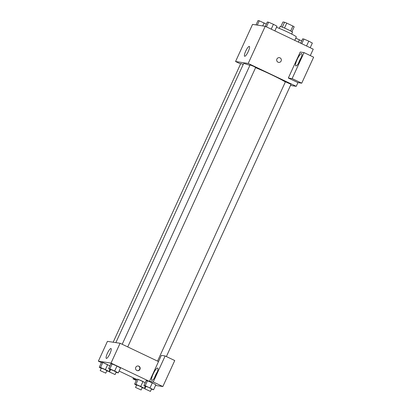 <?xml version="1.0" encoding="UTF-8"?>
<svg xmlns="http://www.w3.org/2000/svg" width="412" height="412" viewBox="0 0 412 412"><rect width="100%" height="100%" fill="white"/><g stroke="black" fill="none" stroke-linecap="round" stroke-linejoin="round"><path stroke-width="0.62" d="M280.829 26.626L282.956 21.985L284.579 22.233A6.484 0.427 -155.4 0 1 286.752 23.118L292.911 26.054A6.484 0.427 -155.4 0 1 294.183 26.806L291.938 31.709M279.243 28.371L280.098 26.507A6.824 0.453 24.6 0 1 286.489 28.938A6.824 0.453 24.6 0 1 292.505 32.188L291.655 34.052M282.323 27.156L284.579 22.233M290.661 30.982L292.911 26.054M284.496 28.052L286.752 23.118M294.76 40.376L296.336 36.941A12.283 0.814 -155.4 0 0 289.059 32.759A12.283 0.814 -155.4 0 0 276.493 27.31M240.587 63.922L235.556 61.522L252.561 24.38L265.22 26.296L313.238 49.177L310.298 55.594M276.921 59.024A2.39 2.323 -81.4 0 1 281.319 60.373A2.39 2.323 -81.4 0 1 278.667 62.387A2.39 2.323 -81.4 0 1 276.921 59.024M288.328 78.033L300.235 52.03L304.03 52.607L292.123 78.61L288.328 78.033L297.933 82.611L296.233 86.324L290.496 85.454M235.556 61.522L248.209 63.443L265.22 26.296M248.209 63.443L296.233 86.324M278.667 62.387A2.39 2.323 98.6 0 0 281.319 60.373A2.39 2.323 98.6 0 0 279.382 57.665M301.563 53.56A6.824 1.535 115.5 0 1 301.666 53.586A6.824 1.535 115.5 0 1 300.116 60.41A6.824 1.535 115.5 0 1 295.795 65.91A6.824 1.535 115.5 0 1 297.243 59.297A6.824 1.535 115.5 0 1 301.563 53.56M301.399 57.242A6.824 1.535 -64.5 0 0 298.463 63.396M292.123 78.61L301.728 83.188L297.933 82.611M304.03 52.607L313.635 57.186L301.728 83.188M249.25 46.386A5.459 1.226 115.5 0 1 249.332 46.412A5.459 1.226 115.5 0 1 248.091 51.866A5.459 1.226 115.5 0 1 244.635 56.269A5.459 1.226 115.5 0 1 245.799 50.98A5.459 1.226 115.5 0 1 249.25 46.386M243.224 64.421L240.773 63.52L113.171 342.223M166.376 356.555L291.011 84.326L285.434 81.772L157.538 361.118M127.735 346.914L255.667 67.486L253.591 66.317L250.089 64.931L122.194 344.278M285.367 81.916A24.566 1.627 -155.4 0 0 271.59 74.788A24.566 1.627 -155.4 0 0 255.595 67.645M249.883 65.384A24.566 1.627 -155.4 0 0 243.554 63.7L115.849 342.63M101.409 362.617L98.365 361.164L107.434 341.357L120.093 343.273L158.512 361.582L161.344 355.391L165.14 355.963L153.238 381.965L149.438 381.388L158.512 361.582M165.14 355.963L174.745 360.541L162.843 386.544L155.576 385.441M157.405 371.742A6.824 1.535 -64.5 0 0 154.474 377.897M157.575 368.06A6.824 1.535 115.5 0 1 157.678 368.091A6.824 1.535 115.5 0 1 156.127 374.91A6.824 1.535 115.5 0 1 151.807 380.41A6.824 1.535 115.5 0 1 153.254 373.797A6.824 1.535 115.5 0 1 157.575 368.06M133.447 377.886L132.983 378.896L136.748 379.467M132.983 378.896L136.29 380.472M153.238 381.965L162.843 386.544M145.874 386.59L143.927 385.55L146.193 380.595L147.47 380.786L152.311 382.887L155.875 384.793L153.609 389.747L151.446 389.17M110.534 369.749L108.583 368.704L110.849 363.755L112.131 363.945L116.967 366.047M101.218 368.338L99.266 367.293L101.532 362.344L102.815 362.534L109.896 365.835M136.557 385.179L134.611 384.133L136.877 379.184L138.154 379.375L145.24 382.676M98.365 361.164L111.024 363.085L149.438 381.388M136.753 379.457L119.114 371.052M109.932 353.651A5.459 1.226 115.5 0 1 106.317 358.389A5.459 1.226 115.5 0 1 107.553 352.929A5.459 1.226 115.5 0 1 111.013 348.531A5.459 1.226 115.5 0 1 109.932 353.651M111.024 363.085L120.093 343.273M135.769 367.334A2.39 2.323 -81.4 0 1 140.162 368.683A2.39 2.323 -81.4 0 1 137.51 370.697A2.39 2.323 -81.4 0 1 135.769 367.334M137.351 370.666A2.39 2.323 98.6 0 0 138.066 365.954M99.266 367.293L100.549 367.489L105.39 369.585L108.948 371.49L106.785 370.913M105.766 373.148L106.899 370.671L104.195 369.209L101.321 368.117L100.183 370.594L105.766 373.148L100.183 370.594M105.39 369.585L107.656 364.635L102.815 362.534L101.532 362.344M108.948 371.49L109.901 369.409M100.549 367.489L102.815 362.534M108.583 368.704L109.86 368.9L114.701 371.001L118.265 372.906L116.102 372.324M115.082 374.56L116.215 372.082L113.511 370.62L110.632 369.528L109.499 372.005L115.082 374.56L109.499 372.005M114.701 371.001L116.972 366.047L120.531 367.952L118.265 372.906M110.849 363.755L112.131 363.945L116.972 366.047M109.86 368.9L112.131 363.945M134.611 384.133L135.888 384.329L140.729 386.43L144.293 388.336L142.13 387.754M141.105 389.989L142.238 387.512L139.534 386.049L136.66 384.957L135.527 387.435L141.105 389.989L135.527 387.435M140.729 386.43L142.995 381.476L138.154 379.375L136.877 379.184M144.293 388.336L145.245 386.255M135.888 384.329L138.154 379.375M143.927 385.55L145.204 385.74L153.609 389.747M150.421 391.4L151.554 388.923L148.85 387.46L145.977 386.368L144.844 388.846L150.421 391.4L144.844 388.846M150.045 387.841L152.311 382.887L147.47 380.786L146.193 380.595M145.204 385.74L147.47 380.786M256.027 24.905L257.994 20.6L259.277 20.796L266.358 24.092M262.732 25.92L264.118 22.892M257.304 25.096L259.277 20.796M265.328 26.347L267.311 22.011L268.593 22.207L273.434 24.303L276.993 26.208L274.856 30.89M271.214 29.154L273.434 24.303M266.451 26.883L268.593 22.207M295.785 38.141L301.702 40.932M298.376 42.096L299.457 39.732M300.667 43.188L302.655 38.852L303.932 39.047L308.773 41.149L312.337 43.054L310.195 47.73M306.554 45.995L308.773 41.149M301.79 43.724L303.932 39.047"/></g></svg>
